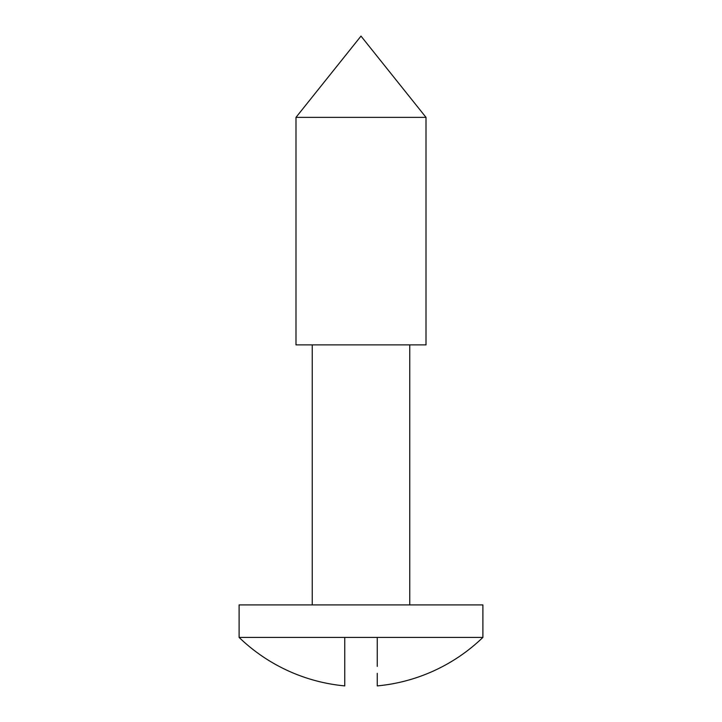 <?xml version="1.0" encoding="UTF-8"?>
<svg xmlns="http://www.w3.org/2000/svg" width="722" height="722" viewBox="0 0 722 722"><rect width="100%" height="100%" fill="white"/><g stroke="black" fill="none" stroke-linecap="round" stroke-linejoin="round"><path stroke-width="0.54" stroke-dasharray="3.61 2.71" d="M312.247 604.91L409.753 604.91L312.247 604.91M409.753 344.881L312.247 344.881L409.753 344.881M377.254 637.418L239.108 637.418L377.254 637.418L377.254 666.388M377.254 680.954L377.254 678.788M377.254 673.328L377.254 685.846M344.746 685.701L344.746 637.418M344.746 678.788L344.746 680.954M344.746 666.388L344.746 673.328M295.993 344.881L426.007 344.881L295.993 344.881M312.247 344.881L408.814 344.881L312.247 344.881M295.993 117.361L426.007 117.361L295.993 117.361M239.108 604.91L482.892 604.91L239.108 604.91M409.753 604.91L313.186 604.91L409.753 604.91"/><path stroke-width="1.08" d="M344.746 680.954L344.746 685.9A175.491 175.491 0 0 1 239.108 637.418L239.108 604.91L482.892 604.91L482.892 637.418L482.892 604.91L239.108 604.91L239.108 637.418L482.892 637.418A175.491 175.491 0 0 1 377.254 685.9A175.491 175.491 0 0 0 482.892 637.418L377.254 637.418L377.254 658.04L377.254 637.418L239.108 637.418A175.491 175.491 0 0 0 344.746 685.9L344.746 666.388M295.993 117.361L426.007 117.361L361 36.1L295.993 117.361L295.993 344.881L426.007 344.881L426.007 117.361L295.993 117.361L361 36.1L426.007 117.361L426.007 344.881L295.993 344.881L295.993 117.361M409.753 604.91L409.753 344.881L409.753 604.91M312.247 344.881L312.247 604.91L312.247 344.881M377.254 666.388L377.254 637.418M377.254 685.846L377.254 673.328M377.254 685.106L377.254 684.113L377.254 685.106M377.254 678.788L377.254 680.954M344.746 637.418L344.746 685.701M344.746 673.328L344.746 678.788"/></g></svg>
